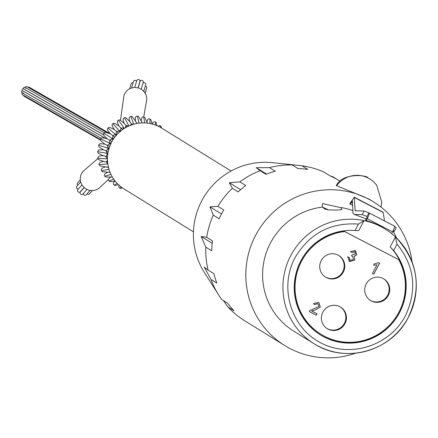 <?xml version="1.0" encoding="UTF-8"?>
<svg xmlns="http://www.w3.org/2000/svg" width="438" height="438" viewBox="0 0 438 438"><rect width="100%" height="100%" fill="white"/><g stroke="black" fill="none" stroke-linecap="round" stroke-linejoin="round"><path stroke-width="0.66" d="M355.563 353.192A84.424 83.089 -58.3 0 1 284.87 345.604A84.424 83.089 -58.3 0 1 255.54 235.474A84.424 83.089 -58.3 0 1 373.68 202L368.9 199.044L336.307 185.537C342.91 171.92 368.336 175.49 367.86 177.861L369.957 179.022A25.141 24.747 -58.3 0 1 370.214 179.186M294.862 257.977C309.277 233.52 330.471 222.225 358.443 224.092L364 220.588A67.457 66.39 -58.3 0 1 385.073 228.997A67.457 66.39 -58.3 0 1 395.421 236.925L397.003 244.136C414.562 265.937 417.409 289.732 405.555 315.519C390.061 345.681 350.345 358.519 320.851 342.899C291.122 327.733 278.935 287.914 294.862 257.977M373.68 202A84.424 83.089 -58.3 0 1 412.048 261.858M217.883 206.353L223.736 209.972A84.424 83.089 121.7 0 0 221.305 214.302A84.424 83.089 121.7 0 0 219.137 218.765L213.284 215.151L209.977 206.856L217.883 206.353A84.424 83.089 -58.3 0 1 232.343 188.285L229.309 182.701L239.914 181.879A84.424 83.089 -58.3 0 1 260.057 170.667L256.246 167.705L269.441 167.634A84.424 83.089 -58.3 0 1 292.206 164.973L286.682 164.151L301.979 165.772A84.424 83.089 -58.3 0 1 323.896 172.074L329.743 175.693A84.424 83.089 121.7 0 1 338.415 180.199L332.568 176.585A84.424 83.089 -58.3 0 1 333.592 177.209L340.216 181.305M206.714 237.314L212.561 240.933A84.424 83.089 121.7 0 0 211.631 250.788L205.778 247.169L201.184 236.493L206.714 237.314A84.424 83.089 -58.3 0 1 213.284 215.151M208.094 270.06L213.947 273.679A84.424 83.089 121.7 0 0 216.826 283.085L210.974 279.471L204.283 267.098L208.094 270.06A84.424 83.089 -58.3 0 1 205.778 247.169M284.87 345.604L244.782 320.813A84.424 83.089 -58.3 0 1 228.078 307.131L233.925 310.75A84.424 83.089 121.7 0 1 227.672 303.216L221.825 299.603A84.424 83.089 -58.3 0 1 218.704 295.031A84.424 83.089 -58.3 0 1 210.974 279.471M301.979 165.772L307.826 169.391A84.424 83.089 121.7 0 0 298.054 168.592L292.206 164.973M269.441 167.634L275.288 171.253A84.424 83.089 121.7 0 0 265.91 174.286L260.057 170.667M239.914 181.879L245.762 185.498A84.424 83.089 121.7 0 0 238.195 191.904L232.343 188.285M322.395 207.103A67.457 66.39 121.7 0 0 270.361 243.178A67.457 66.39 121.7 0 0 293.794 331.172L314.112 343.742A67.457 66.39 -58.3 0 1 290.679 255.743A67.457 66.39 -58.3 0 1 364 220.588L358.755 230.623L355.081 230.519L358.443 224.092M352.88 210.656A67.457 66.39 121.7 0 0 341.038 207.53M385.073 228.997L383.841 228.231A67.457 66.39 121.7 0 0 366.206 220.642L365.588 220.259L366.606 218.316A1.84 0.323 117.5 0 0 367.175 216.514A1.84 0.323 117.5 0 0 367.148 216.509L367.197 216.531M366.294 218.907L354.397 214.456L353.017 213.52L352.42 200.922L350.285 204.152L349.738 203.807L354.265 197.193L355.169 210.771L364.082 210.996L362.177 214.636L367.148 216.509M341.388 208.811C343.189 209.895 338.886 210.251 328.473 209.89L325.056 209.079L322.467 207.114L328.473 209.89M324.443 208.641L325.056 209.079M228.078 307.131L223.391 300.567M291.949 164.677L272.337 162.651A71.547 70.414 121.7 0 0 201.644 201.031A71.547 70.414 121.7 0 0 204.393 272.513L218.704 295.031M330.679 176.12L332.568 176.585M393.231 231.226L396.702 238.152M324.432 208.63L322.226 206.966L322.592 203.582L341.092 207.711L341.53 209.085M397.003 244.136L393.642 250.563L390.176 246.955L395.421 236.925M393.642 250.563A56.622 55.73 -58.3 0 1 392.12 323.512A56.622 55.73 -58.3 0 1 320.424 334.906A56.622 55.73 -58.3 0 1 297.145 269.556A56.622 55.73 -58.3 0 1 355.081 230.519M320.118 334.714A56.622 55.73 121.7 0 0 393.023 321.311A56.622 55.73 121.7 0 0 390.176 246.955M320.857 334.21L320.238 333.833A55.807 54.925 -58.3 0 1 295.874 274.478A55.807 54.925 -58.3 0 1 344.016 231.176L398.777 259.701A55.807 54.925 -58.3 0 1 387.893 326.786A55.807 54.925 -58.3 0 1 320.857 334.21A55.807 54.925 -58.3 0 1 296.488 274.861A55.807 54.925 -58.3 0 1 344.629 231.554L344.016 231.176M322.85 312.152A12.675 12.472 -58.3 0 1 340.583 307.126A12.675 12.472 -58.3 0 1 344.531 324.465A12.675 12.472 -58.3 0 1 327.252 328.686A12.675 12.472 -58.3 0 1 322.85 312.152M326.951 328.489A12.675 12.472 121.7 0 0 343.912 324.082A12.675 12.472 121.7 0 0 340.277 306.939M366.179 283.994A12.675 12.472 -58.3 0 1 383.912 278.968A12.675 12.472 -58.3 0 1 387.854 296.307A12.675 12.472 -58.3 0 1 370.581 300.528A12.675 12.472 -58.3 0 1 366.179 283.994M370.274 300.331A12.675 12.472 121.7 0 0 387.241 295.929A12.675 12.472 121.7 0 0 383.6 278.782M321.191 260.605A12.675 12.472 -58.3 0 1 338.924 255.584A12.675 12.472 -58.3 0 1 342.866 272.923A12.675 12.472 -58.3 0 1 325.593 277.139A12.675 12.472 -58.3 0 1 321.191 260.605M325.286 276.947A12.675 12.472 121.7 0 0 342.253 272.54A12.675 12.472 121.7 0 0 338.612 255.398M201.184 236.493L212.227 243.32M209.977 206.856L221.48 213.968M229.309 182.701L240.61 189.692M256.246 167.705L266.512 174.05M324.465 208.658L324.897 208.953M393.253 230.492L394.31 231.341L392.919 231.193M354.397 214.456L362.177 214.636M366.206 220.642L367.219 218.699A5.929 1.046 117.5 0 0 369.059 212.884A5.929 1.046 117.5 0 0 368.982 212.863L366.863 216.487M391.649 233.64L392.568 231.877A5.929 1.046 -62.5 0 0 394.414 226.063A5.929 1.046 -62.5 0 0 394.331 226.041L369.125 212.939M394.561 226.38L396.215 227.7L394.31 231.341M384.493 220.911L383.223 212.485L382.664 212.195M368.769 212.852L364.082 210.996M398.777 259.701L344.629 231.554M352.634 205.373L350.285 204.152M373.587 265.193L374.266 263.895L378.695 262.701L379.587 263.167L373.844 274.155L372.453 273.432L376.932 264.87L373.587 265.193M318.546 302.384L318.924 302.603L320.293 307.153L314.933 310.099L311.708 311.018L317.008 313.772L316.274 315.179L309.19 311.5L309.847 310.597L318.897 306.447L317.851 303.638L314.769 304.547L313.455 303.682L318.546 302.384M356.806 254.878L354.189 256.285L354.807 260.052L349.431 261.645L347.679 256.794L349.141 257.374L350.143 260.402L353.422 259.318L352.672 256.339L351.484 255.901L352.289 254.708L355.393 254.199L354.736 251.866L351.862 252.512L350.542 251.653L355.185 250.481L356.806 254.878L354.128 256.246L354.807 260.052M320.293 307.153L314.933 310.099M318.897 302.581L320.233 307.115M317.851 303.638L314.708 304.503M316.274 315.179L309.195 311.495M316.948 313.739L316.209 315.141M311.708 311.018L314.867 310.06M355.464 250.64L356.746 254.839M354.566 251.768L351.802 252.474M352.459 256.219L351.424 255.863M349.075 257.347L349.902 260.26M349.431 261.645L349.075 261.442M354.742 260.013L349.365 261.606M376.932 264.87L373.526 265.154M373.844 274.155L372.459 273.427M379.527 263.134L373.784 274.117M110.201 142.7L109.812 142.279L109.719 140.269L111.969 141.54M111.509 139.24L113.343 139.273L112.582 137.658L112.856 138.063L112.801 135.577L110.392 133.902L106.27 132.462A1.944 1.911 121.7 0 0 103.926 133.201L111.695 138.238L112.993 138.501M103.926 133.201A1.944 1.911 121.7 0 0 104.195 135.671L107.179 138.791L103.1 137.877A1.944 1.911 121.7 0 0 100.8 138.988L109.144 142.947L110.113 143.998M111.515 139.24L109.719 140.269L107.179 138.791M100.8 138.988A1.944 1.911 121.7 0 0 101.402 141.304L104.874 144.146L100.899 143.735A1.944 1.911 121.7 0 0 98.709 145.213L107.425 148M109.801 142.268L110.836 143.916L109.177 144.086L107.485 145.416L104.863 144.173M108.378 147.721L107.852 147.299L107.485 145.416L109.746 146.369M98.709 145.213A1.944 1.911 121.7 0 0 99.612 147.332L103.538 149.807L99.738 149.862A1.944 1.911 121.7 0 0 97.723 151.696L106.582 153.256M109.182 148.893L107.704 149.238L106.166 150.864L103.516 149.878M107.447 152.971L106.773 152.583L106.166 150.864L108.257 151.477M107.43 158.293L106.609 157.97L105.804 156.448L107.529 156.749M97.723 151.696A1.944 1.911 121.7 0 0 99.021 153.634M107.764 154.324L107.129 154.548L105.804 156.448L103.215 155.583L99.64 156.07A1.944 1.911 121.7 0 0 97.866 158.238L105.739 158.813L107.348 158.523M97.866 158.238A1.944 1.911 121.7 0 0 99.481 159.914M107.458 159.859L106.407 161.994L103.888 161.562L99.218 159.859M107.37 163.303L106.407 161.994L107.589 162.076M108.668 168.225L107.962 167.338L108.443 167.321M100.62 162.175A1.944 1.911 121.7 0 0 99.136 164.639L107.803 163.932M99.136 164.639A1.944 1.911 121.7 0 0 101.019 166.002M108.087 165.674L107.962 167.338L100.636 165.98M102.623 167.995A1.944 1.911 121.7 0 0 101.49 170.705L108.969 169.282M101.49 170.705A1.944 1.911 121.7 0 0 103.587 171.712M110.053 172.358L103.094 171.756M105.591 173.349A1.944 1.911 121.7 0 0 104.863 176.251L110.94 174.357M104.863 176.251A1.944 1.911 121.7 0 0 107.107 176.875M112.358 177.018L106.527 177.012M109.434 178.085A1.944 1.911 121.7 0 0 109.15 181.108L113.688 179.098M109.15 181.108A1.944 1.911 121.7 0 0 110.858 181.584M114.022 182.071A1.944 1.911 121.7 0 0 114.219 185.132L117.17 183.38M114.219 185.132A1.944 1.911 121.7 0 0 115.906 185.329M119.147 185.29A1.944 1.911 121.7 0 0 119.919 188.198L121.342 187.092M119.919 188.198A1.944 1.911 121.7 0 0 121.545 188.137M125.022 189.544A1.944 1.911 121.7 0 0 126.073 190.212L126.078 190.201M161.299 127.617A1.944 1.911 121.7 0 0 160.708 126.117L160.412 127.343M160.708 126.117A1.944 1.911 121.7 0 0 158.069 126.144M156.486 123.543A1.944 1.911 121.7 0 0 155.638 122.093L155.315 125M155.638 122.093A1.944 1.911 121.7 0 0 152.758 123.116L152.402 124.074M151.044 120.39A1.944 1.911 121.7 0 0 149.938 119.026L149.977 123.516M149.938 119.026A1.944 1.911 121.7 0 0 147.272 120.543M147.382 123.116L145.131 118.211M145.148 118.244A1.944 1.911 121.7 0 0 143.784 117.012L144.524 122.897M143.784 117.012A1.944 1.911 121.7 0 0 141.408 118.966M142.262 122.897L138.95 117.143M135.753 123.702L137.023 123.45M138.961 117.17A1.944 1.911 121.7 0 0 137.362 116.114L139.081 123.248M137.362 116.114A1.944 1.911 121.7 0 0 135.353 118.446M137.625 123.341L136.935 123.242L132.67 117.17M132.681 117.192A1.944 1.911 121.7 0 0 130.863 116.349L133.727 124.211M130.863 116.349A1.944 1.911 121.7 0 0 129.287 118.994M132.971 124.272L131.416 123.927L129.998 121.868L126.489 118.287M129.872 125.887L131.416 123.927L131.882 124.786M124.918 128.044L126.089 125.569L126.987 126.878M126.5 118.304A1.944 1.911 121.7 0 0 124.491 117.718L128.214 124.606L128.58 126.1M124.491 117.718A1.944 1.911 121.7 0 0 123.385 120.592M127.776 125.69L126.089 125.569L124.222 123.636L123.22 120.236M120.598 120.472A1.944 1.911 121.7 0 0 118.435 120.176L123.1 126.681L123.746 128.323M118.435 120.176A1.944 1.911 121.7 0 0 117.838 123.193M122.897 127.978L121.112 128.115L119.054 126.215L117.565 122.788M120.521 131.646L120.236 130.201L121.112 128.115L122.454 129.675M116.103 133.606L116.639 131.482L118.386 133.103M118.474 131.066L116.639 131.482L114.389 129.675L112.407 126.281M115.156 123.626A1.944 1.911 121.7 0 0 112.878 123.653L118.95 130.442M112.878 123.653A1.944 1.911 121.7 0 0 112.812 126.719M110.392 133.902L107.907 130.617A1.944 1.911 121.7 0 1 107.994 128.038L114.997 134.023M108.586 179.377L100.516 186.807A11.651 11.388 -138.4 0 1 84.244 187.606A11.651 11.388 -138.4 0 1 83.067 171.357L97.915 158.512M143.73 117.001L146.308 102.163A11.651 11.333 -163.7 0 0 138.337 88.005A11.651 11.333 -163.7 0 0 123.954 95.583L120.466 120.357M110.332 127.666A1.944 1.911 121.7 0 0 107.994 128.038M114.647 134.86L112.801 135.577L114.865 137.089M23.751 96.059A1.024 0.909 119.6 0 0 23.767 96.07L100.691 140.215M105.657 138.507L22.907 90.934A1.024 0.909 119.6 0 0 21.922 92.719M23.389 92.916A1.024 0.909 119.6 0 0 22.393 94.707M103.729 134.981L23.46 88.865A1.024 0.909 119.6 0 0 22.469 90.65M104.239 132.834L24.889 87.266A1.024 0.909 119.6 0 0 23.904 89.051M107.644 132.999L26.817 86.56A1.024 0.909 119.6 0 0 25.809 88.339M231.078 171.012L161.638 128.071A35.774 35.21 121.7 0 0 112.878 139.979A35.774 35.21 121.7 0 0 124.009 188.92L193.448 231.861M86.981 189.424L82.897 194.018A1.637 1.599 -138.4 0 1 80.614 194.122A1.637 1.599 -138.4 0 1 80.455 191.844L84.227 187.595M133.103 82.777A1.637 1.593 -163.7 0 0 131.099 83.85L129.659 88.772M145.181 93.305L145.794 91.208A1.637 1.593 -163.7 0 0 145.849 90.633M138.041 87.923L139.908 81.528A1.637 1.593 -163.7 0 0 138.786 79.546A1.637 1.593 -163.7 0 0 136.771 80.614L134.751 87.518M78.418 188.97A1.637 1.599 -138.4 0 1 76.847 186.303L80.696 181.973M90.097 190.421L86.22 194.773A1.637 1.599 -138.4 0 1 83.395 193.459M92.287 190.585L89.445 193.777A1.637 1.599 -138.4 0 1 87.08 193.81M145.104 93.179L146.626 87.978A1.637 1.593 -163.7 0 0 145.334 85.952M143.752 91.378L145.684 84.753A1.637 1.593 -163.7 0 0 143.023 83.094M136.552 81.348A1.637 1.593 -163.7 0 0 133.481 81.484L131.57 88.011M84.112 187.491L80.362 191.713A1.637 1.599 -138.4 0 1 78.073 191.817A1.637 1.599 -138.4 0 1 77.915 189.539L81.999 184.946M92.336 190.585L91.695 191.296A1.637 1.599 -138.4 0 1 91.449 191.526M77.723 185.312A1.637 1.599 -138.4 0 1 77.526 183.002L80.302 179.881M141.211 89.281L143.226 82.393A1.637 1.593 -163.7 0 0 142.104 80.406A1.637 1.593 -163.7 0 0 140.089 81.473L138.189 87.961M368.38 178.129L368.38 178.129A25.141 24.747 -58.3 0 1 369.957 179.022L373.357 181.551L376.691 185.115L381.805 202.296L380.972 207.081M368.27 178.074A25.141 24.747 121.7 0 0 336.554 185.876M395.64 237.128A67.457 66.39 -58.3 0 1 402.21 326.874A67.457 66.39 -58.3 0 1 314.112 343.742C344.635 363.77 389.973 351.725 407.345 319.253C422.243 288.861 418.312 261.459 395.552 237.04M354.999 210.366L355.853 210.809M392.568 231.877L367.219 218.699M352.53 203.172L351.166 202.46M383.223 212.485L354.391 197.5M394.414 226.063L369.059 212.884M383.053 212.156L354.26 197.188M112.446 139.268L111.695 138.238M109.166 148.936L107.836 147.283M107.469 148.044L108.635 149.029M106.752 152.566L107.863 153.634M107.463 158.611L106.582 157.948M98.873 153.579L103.187 155.736M107.803 154.056L106.702 153.333M107.458 158.95L106.872 158.66M107.337 163.281L107.743 163.516M110.825 181.589L115.123 181.031M115.867 185.345L118.413 184.617M121.507 188.154L122.295 187.787M147.278 120.483L146.894 122.207M141.414 118.84L141.233 120.992M135.326 118.244L135.441 120.789M129.199 118.709L129.741 122.005M116.607 135.139L116.097 133.601M119.36 131.307L118.994 130.398M110.31 143.051L109.139 142.952M108.438 148.006L107.409 148.044M107.436 153.212L106.56 153.355M103.905 161.304L100.614 162.18M105.569 166.79L102.612 167.995M107.578 172.249L105.58 173.355M110.929 176.974L109.412 178.096M115.068 181.036L114 182.088M161.293 127.858L161.299 127.567M156.766 125.569L156.481 123.5M152.117 124.003L151.039 120.346M128.843 125.985L128.531 125.733M124.376 123.532L120.587 120.461M124.529 128.279L123.576 127.682M128.548 126.117L127.748 125.673M114.417 129.648L110.327 127.661M116.404 134.493L115.024 134.033M120.565 131.603L118.457 131.061M116.617 135.128L114.63 134.855M119.131 126.149L115.15 123.62M120.428 131.137L119.026 130.475M124.189 128.493L122.87 127.967M115.555 134.997L115.008 134.012M110.354 133.858L28.722 86.943M110.77 143.91L109.171 142.958M101.287 138.304L21.9 92.708M100.641 139.629L22.376 94.696M105.711 138.517L22.453 90.644M103.702 134.888L23.882 89.04"/></g></svg>
